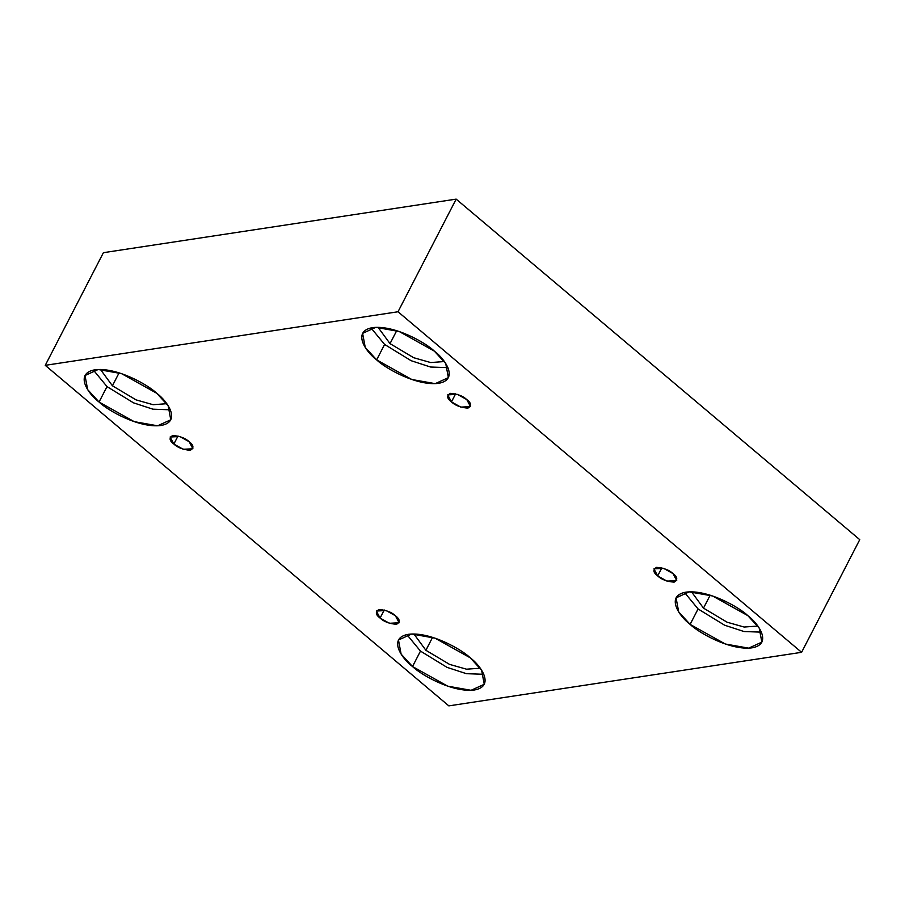 <?xml version="1.0" encoding="UTF-8"?>
<svg xmlns="http://www.w3.org/2000/svg" width="905" height="905" viewBox="0 0 905 905"><rect width="100%" height="100%" fill="white"/><g stroke="black" fill="none" stroke-linecap="round" stroke-linejoin="round"><path stroke-width="1.36" d="M673.003 573.589L663.659 568.374L653.953 568.872L657.686 575.919L661.849 567.831L657.686 575.919C653.105 572.492 652.731 569.63 656.577 567.356C663.817 567.955 669.293 570.026 673.003 573.589C677.585 577.017 677.947 579.879 674.112 582.153C666.861 581.553 661.385 579.483 657.686 575.919L667.03 581.134L676.736 580.637L673.003 573.589M466.776 399.58L457.432 394.365L447.726 394.863L451.459 401.899L455.622 393.822L451.459 401.899C446.878 398.472 446.504 395.621 450.351 393.347C457.591 393.935 463.066 396.017 466.776 399.58C471.358 403.008 471.72 405.859 467.885 408.132C460.634 407.544 455.158 405.463 451.459 401.899L460.792 407.114L470.51 406.617L466.776 399.58M189.179 441.731L179.835 436.515L170.117 437.013L173.851 444.061L178.025 435.972L173.851 444.061C169.269 440.622 168.907 437.771 172.753 435.497C179.993 436.086 185.468 438.167 189.179 441.731C193.749 445.158 194.123 448.009 190.276 450.294C183.036 449.695 177.561 447.624 173.851 444.061L183.195 449.265L192.912 448.778L189.179 441.731M395.406 615.739L386.062 610.536L376.356 611.033L380.077 618.07L384.252 609.993L380.077 618.07C375.507 614.642 375.134 611.791 378.98 609.518C386.22 610.106 391.695 612.187 395.406 615.739C399.987 619.178 400.349 622.029 396.503 624.303C389.263 623.715 383.788 621.633 380.077 618.07L389.422 623.285L399.139 622.787L395.406 615.739M378.052 327.316L390.021 343.629L396.707 330.687L390.021 343.629L378.052 327.316M434.332 351.117L399.162 331.49L375.79 327.339L362.611 333.357L365.247 347.452L376.65 359.873L384.614 344.443L371.005 327.927L384.614 344.443L411.119 360.699L430.542 367.023L447.941 367.634L430.542 367.023L411.119 360.699L384.614 344.443L376.65 359.873C365.846 351.909 351.604 331.275 372.498 327.655C394.297 324.793 425.848 342.791 434.332 351.117C445.147 359.081 459.389 379.715 438.495 383.335C416.696 386.197 385.145 368.199 376.65 359.873L411.832 379.5L435.203 383.652L448.382 377.634L445.735 363.539L434.332 351.117M691.522 591.813L703.49 608.126L710.176 595.185L703.49 608.126L691.522 591.813M747.802 615.615L712.631 595.988L689.259 591.847L676.069 597.866L678.716 611.95L690.119 624.382L698.083 608.952L684.474 592.424L698.083 608.952L724.588 625.197L744.012 631.532L761.41 632.143L744.012 631.532L724.588 625.197L698.083 608.952L690.119 624.382C679.316 616.407 665.073 595.773 685.967 592.153C707.767 589.291 739.317 607.3 747.802 615.615C758.616 623.59 772.859 644.224 751.965 647.844C730.165 650.706 698.615 632.697 690.119 624.382L725.29 644.009L748.661 648.15L761.852 642.131L759.205 628.036L747.802 615.615M413.913 633.975L425.893 650.288L432.567 637.346L425.893 650.288L413.913 633.975M470.204 657.777L435.034 638.149L411.662 633.998L398.472 640.016L401.119 654.111L412.522 666.533L420.486 651.102L406.877 634.586L420.486 651.102L446.991 667.347L466.403 673.682L483.813 674.293L466.403 673.682L446.991 667.347L420.486 651.102L412.522 666.533C401.707 658.568 387.464 637.934 408.37 634.315C430.158 631.452 461.708 649.451 470.204 657.777C481.019 665.741 495.261 686.375 474.356 689.995C452.557 692.857 421.017 674.847 412.522 666.533L447.692 686.16L471.064 690.3L484.254 684.293L481.607 670.198L470.204 657.777M100.455 369.466L112.424 385.779L119.098 372.837L112.424 385.779L100.455 369.466M156.735 393.268L121.564 373.641L98.193 369.5L85.002 375.518L87.649 389.603L99.052 402.035L107.016 386.605L93.407 370.077L107.016 386.605L133.521 402.849L152.934 409.184L170.344 409.795L152.934 409.184L133.521 402.849L107.016 386.605L99.052 402.035C88.238 394.06 74.006 373.426 94.901 369.806C116.7 366.944 148.239 384.953 156.735 393.268C167.549 401.243 181.792 421.866 160.886 425.497C139.099 428.359 107.548 410.35 99.052 402.035L134.223 421.651L157.594 425.803L170.785 419.784L168.138 405.689L156.735 393.268M448.835 705.877L45.25 365.337L103.396 252.687L45.25 365.337L398.019 311.761L801.604 652.313L448.835 705.877L801.604 652.313L859.75 539.663L801.604 652.313L398.019 311.761L456.165 199.123L398.019 311.761L45.25 365.337L448.835 705.877M859.75 539.663L456.165 199.123L103.396 252.687L456.165 199.123L859.75 539.663M166.769 403.698L153.103 404.705L136.089 399.886L112.424 385.779L136.089 399.886L153.103 404.705L166.769 403.698M480.227 668.195L466.561 669.202L449.559 664.383L425.893 650.288L449.559 664.383L466.561 669.202L480.227 668.195M757.836 626.045L744.17 627.052L727.156 622.233L703.49 608.126L727.156 622.233L744.17 627.052L757.836 626.045M444.366 361.548L430.701 362.554L413.687 357.724L390.021 343.629L413.687 357.724L430.701 362.554L444.366 361.548"/></g></svg>
